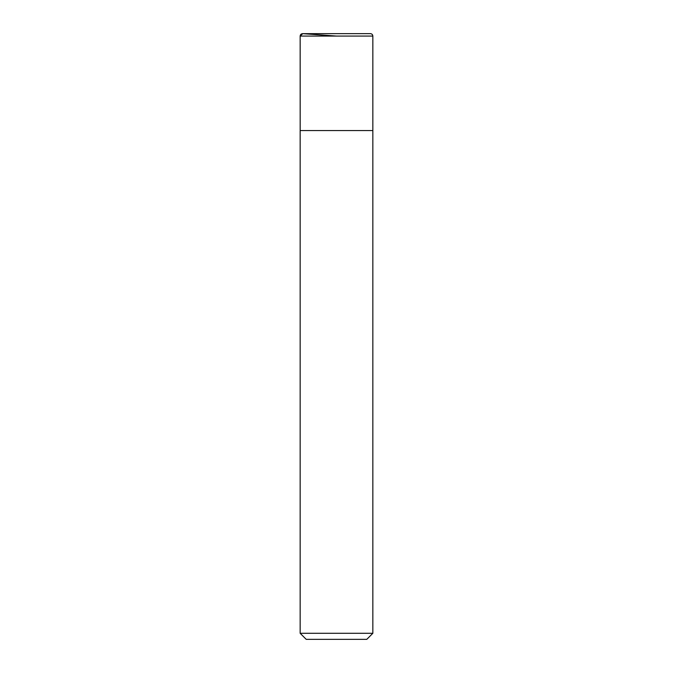 <?xml version="1.0" encoding="UTF-8"?>
<svg xmlns="http://www.w3.org/2000/svg" width="673" height="673" viewBox="0 0 673 673"><rect width="100%" height="100%" fill="white"/><g stroke="black" fill="none" stroke-linecap="round" stroke-linejoin="round"><path stroke-width="1.01" d="M372.842 633.293L300.158 633.293L306.215 639.35L366.785 639.35L372.842 633.293L372.842 36.073C372.699 34.601 371.891 33.793 370.419 33.65L302.581 33.65M300.158 633.293L300.158 130.562L372.842 130.562M336.5 36.073L302.749 33.658L300.158 36.073L300.175 130.562L300.158 36.073C300.326 34.525 301.193 33.717 302.749 33.658L370.419 33.65M300.158 36.073L372.842 36.073"/></g></svg>
